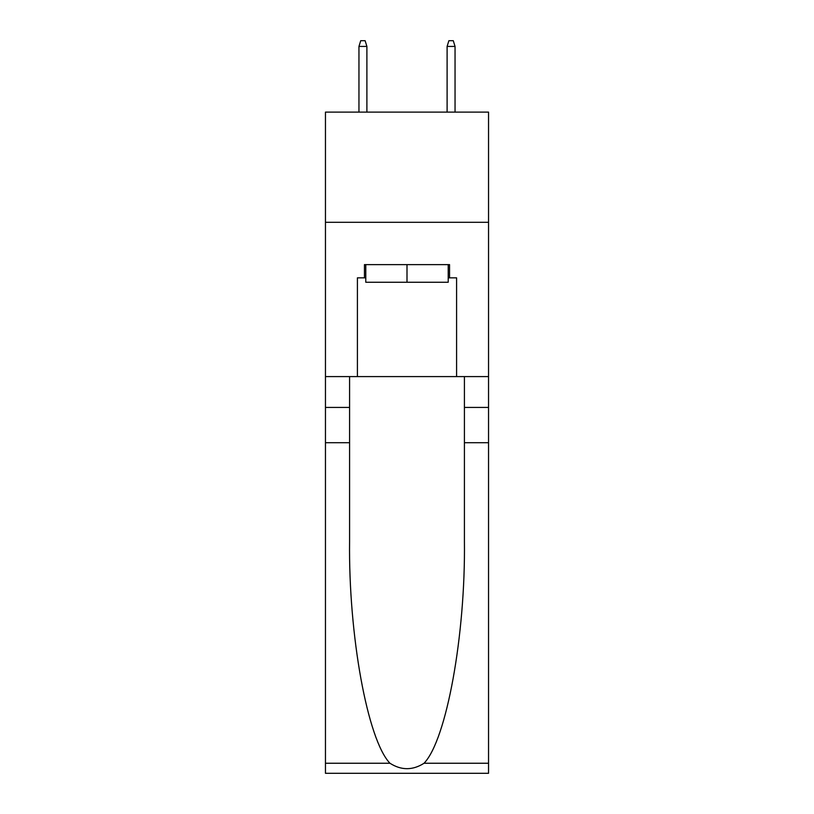 <?xml version="1.0" encoding="UTF-8"?>
<svg xmlns="http://www.w3.org/2000/svg" width="814" height="814" viewBox="0 0 814 814"><rect width="100%" height="100%" fill="white"/><g stroke="black" fill="none" stroke-linecap="round" stroke-linejoin="round"><path stroke-width="1.22" d="M488.542 222.303L488.542 112.108L325.458 112.108L325.458 222.303L488.542 222.303L488.542 376.587L456.593 376.587L456.593 277.849L449.542 277.849L449.542 264.621L364.458 264.621L364.458 277.849L365.781 277.849M448.219 264.621L448.219 282.255L365.781 282.255L365.781 264.621M407 264.621L407 282.255M424.053 763.247L488.542 763.247L488.542 773.3L325.458 773.3L325.458 442.704L349.582 442.704L349.582 540.995C348.412 634.93 367.47 739.885 389.947 763.247C401.302 770.492 412.678 770.492 424.053 763.247C446.53 739.885 465.588 634.93 464.418 540.995L464.418 376.587M464.418 442.704L488.542 442.704L488.542 376.587M325.458 442.704L325.458 222.303M349.582 376.587L349.582 442.704M488.542 763.247L488.542 442.704M325.458 376.587L357.407 376.587L357.407 277.849L364.458 277.849M357.407 376.587L456.593 376.587M448.219 277.849L449.542 277.849M366.89 112.108L366.89 46.429L358.954 46.429L358.954 112.108M358.954 46.429L360.714 40.7L365.12 40.7L366.89 46.429M447.11 46.429L448.88 40.7L453.286 40.7L455.046 46.429L447.11 46.429L447.11 112.108M455.046 46.429L455.046 112.108M464.418 407.438L488.542 407.438M349.582 407.438L325.458 407.438M325.458 763.247L389.947 763.247"/></g></svg>
